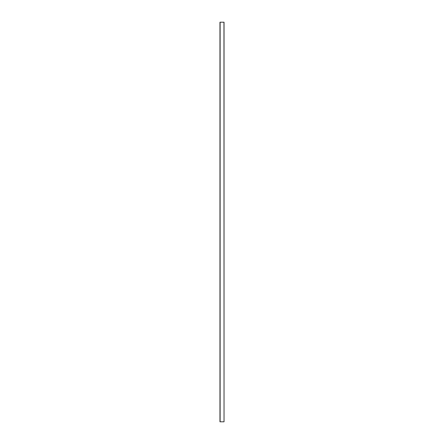 <?xml version="1.0" encoding="UTF-8"?>
<svg xmlns="http://www.w3.org/2000/svg" width="444" height="444" viewBox="0 0 444 444"><rect width="100%" height="100%" fill="white"/><g stroke="black" fill="none" stroke-linecap="round" stroke-linejoin="round"><path stroke-width="0.67" d="M224.037 22.2L224.037 421.8L224.037 22.2L224.037 421.8L223.959 22.2L220.124 22.2L220.124 421.8L223.959 421.8L220.124 421.8L220.124 22.2L220.041 421.8L220.041 22.2L224.037 22.2M220.024 22.2L219.963 421.8L220.024 22.2M219.963 22.2L219.963 421.8L219.963 22.2"/></g></svg>
